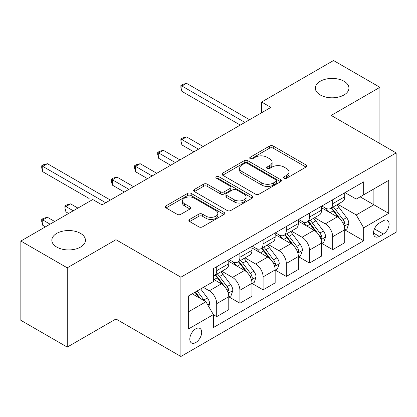 <?xml version="1.0" encoding="UTF-8"?>
<svg xmlns="http://www.w3.org/2000/svg" width="417" height="417" viewBox="0 0 417 417"><rect width="100%" height="100%" fill="white"/><g stroke="black" fill="none" stroke-linecap="round" stroke-linejoin="round"><path stroke-width="0.63" d="M284.123 178.236A1.804 1.042 0 0 0 286.672 178.236L306.026 167.066A2.575 1.486 0 0 0 306.782 166.013A2.575 1.486 0 0 0 306.026 164.96L273.239 146.033A2.575 1.486 0 0 0 269.596 146.033L250.242 157.209A1.804 1.042 0 0 0 249.715 157.944A1.804 1.042 0 0 0 250.242 158.679A1.804 1.042 0 0 0 252.796 158.679L255.298 157.235A8.241 4.759 0 0 1 266.958 157.235L269.69 158.809A8.241 4.759 0 0 1 272.103 162.177A8.241 4.759 0 0 1 269.69 165.539L267.182 166.988A1.804 1.042 0 0 0 266.656 167.723A1.804 1.042 0 0 0 267.182 168.458A1.804 1.042 0 0 0 269.731 168.458L272.238 167.014A8.241 4.759 0 0 1 283.894 167.014L286.625 168.588A8.241 4.759 0 0 1 289.044 171.955A8.241 4.759 0 0 1 286.625 175.322L284.123 176.766A1.804 1.042 0 0 0 283.596 177.501A1.804 1.042 0 0 0 284.123 178.236L284.123 176.766M80.507 233.379A16.795 9.695 0 0 0 62.206 231.279A16.795 9.695 0 0 0 51.838 240.239A16.795 9.695 0 0 0 56.759 247.093A16.795 9.695 0 0 0 75.06 249.194A16.795 9.695 0 0 0 85.428 240.239A16.795 9.695 0 0 0 80.507 233.379M344.009 81.252A16.795 9.695 0 0 0 325.703 79.152A16.795 9.695 0 0 0 315.335 88.107A16.795 9.695 0 0 0 320.256 94.967A16.795 9.695 0 0 0 338.557 97.067A16.795 9.695 0 0 0 348.925 88.107A16.795 9.695 0 0 0 344.009 81.252M195.745 342.55A8.397 4.848 120 0 0 201.229 335.153A8.397 4.848 120 0 0 199.941 328.424A8.397 4.848 120 0 0 195.745 328.836A8.397 4.848 120 0 0 190.256 336.238A8.397 4.848 120 0 0 191.544 342.967A8.397 4.848 120 0 0 195.745 342.55M189.636 219.436A2.575 1.486 0 0 0 188.88 220.484A2.575 1.486 0 0 0 189.636 221.536L198.836 226.848A2.575 1.486 0 0 0 202.48 226.848L223.971 214.437A2.575 1.486 0 0 0 224.727 213.389A2.575 1.486 0 0 0 223.971 212.336L191.184 193.41A2.575 1.486 0 0 0 187.541 193.41L166.049 205.816A2.575 1.486 0 0 0 165.294 206.868A2.575 1.486 0 0 0 166.049 207.921L177.157 214.333A2.575 1.486 0 0 0 180.801 214.333L190.001 209.021A2.575 1.486 0 0 0 190.757 207.974A2.575 1.486 0 0 0 190.001 206.921L184.491 203.741A6.891 3.977 0 0 1 182.474 200.926A6.891 3.977 0 0 1 186.727 197.251A6.891 3.977 0 0 1 194.233 198.111L215.818 210.575A6.891 3.977 0 0 1 217.836 213.389A6.891 3.977 0 0 1 213.582 217.064A6.891 3.977 0 0 1 206.076 216.199L202.48 214.124A2.575 1.486 0 0 0 198.836 214.124L189.636 219.436L189.636 221.536M115.952 239.702L67.241 267.823L20.85 241.042L20.85 320.319L67.241 347.106L115.952 318.984L180.9 356.478L180.9 277.201L115.952 239.702L115.952 318.984M379.913 143.552L379.913 87.304L331.202 115.426L396.15 152.924L180.9 277.201M379.913 87.304L333.522 60.522L261.615 102.035L261.615 112.746M20.85 241.042L92.756 199.529L102.035 204.883L270.894 107.393L261.615 102.035M255.48 194.145A2.575 1.486 0 0 0 259.124 194.145L280.615 181.734A2.575 1.486 0 0 0 281.371 180.681A2.575 1.486 0 0 0 280.615 179.633L247.828 160.701A2.575 1.486 0 0 0 244.19 160.701L222.694 173.112A2.575 1.486 0 0 0 221.943 174.165A2.575 1.486 0 0 0 222.694 175.213L255.48 194.145M217.132 178.627A1.804 1.042 0 0 1 218.961 178.883L218.961 176.74L252.295 195.985A2.575 1.486 0 0 1 253.046 197.038A2.575 1.486 0 0 1 252.295 198.085L230.799 210.496A2.575 1.486 0 0 1 227.156 210.496L194.374 191.57L194.374 189.464A2.575 1.486 0 0 0 193.618 190.517A2.575 1.486 0 0 0 194.374 191.57M194.374 189.464L203.569 184.152A2.575 1.486 0 0 1 207.213 184.152L220.51 191.83A2.575 1.486 0 0 0 224.153 191.83L230.252 188.307A2.575 1.486 0 0 0 231.008 187.254A2.575 1.486 0 0 0 230.252 186.206L216.413 178.21A1.804 1.042 0 0 1 215.881 177.475A1.804 1.042 0 0 1 216.996 176.516A1.804 1.042 0 0 1 218.961 176.74M383.348 220.739L379.262 223.095A8.137 4.696 120 0 0 373.95 230.267A8.137 4.696 120 0 0 375.196 236.783A8.137 4.696 120 0 0 379.262 236.382L383.348 234.026A8.137 4.696 120 0 0 388.66 226.858A8.137 4.696 120 0 0 387.414 220.338A8.137 4.696 120 0 0 383.348 220.739M180.9 356.478L396.15 232.206L396.15 152.924M345.026 192.618L356.254 199.097L363.676 194.812L363.676 181.848L213.368 268.626L213.368 281.59L188.322 296.054L188.322 329.055L213.368 314.59L213.368 327.553L363.676 240.776L363.676 227.812L356.254 214.953L337.801 204.304M363.676 194.812L388.727 180.352L388.727 213.348L363.676 227.812M67.241 267.823L67.241 347.106M360.152 196.85L373.882 204.778L373.882 188.922L388.727 180.352M356.254 214.953L373.882 204.778L388.727 213.348M188.322 311.911L205.951 301.731L192.216 293.803M213.368 314.694L216.71 316.623L216.71 303.659A10.498 6.062 -120 0 0 209.287 290.805L203.35 287.376M216.71 316.623L228.771 309.659L228.771 296.696A10.498 6.062 -120 0 0 221.349 283.841L213.368 279.234M229.053 296.967L239.905 303.232L239.905 290.268A10.498 6.062 -120 0 0 232.483 277.414L221.828 271.258M239.905 303.232L251.967 296.268L251.967 283.305A10.498 6.062 -120 0 0 244.544 270.451L228.771 261.344M252.249 283.576L263.101 289.841L263.101 276.878A10.498 6.062 -120 0 0 255.678 264.024L245.024 257.868M263.101 289.841L275.163 282.877L275.163 269.914A10.498 6.062 -120 0 0 267.74 257.06L251.967 247.953M275.444 270.185L286.297 276.45L286.297 263.487A10.498 6.062 -120 0 0 278.874 250.633L268.22 244.477M286.297 276.45L298.358 269.486L298.358 256.523A10.498 6.062 -120 0 0 290.936 243.669L275.163 234.562M298.635 256.789L309.492 263.059L309.492 250.096A10.498 6.062 -120 0 0 302.07 237.237L291.41 231.086M309.492 263.059L321.554 256.095L321.554 243.132A10.498 6.062 -120 0 0 314.131 230.273L298.358 221.166M321.83 243.398L332.688 249.668L332.688 236.705A10.498 6.062 -120 0 0 325.265 223.846L314.606 217.695M332.688 249.668L344.75 242.704L344.75 229.741A10.498 6.062 -120 0 0 337.327 216.882L321.554 207.775M321.83 206.008L325.265 207.989A10.498 6.062 -120 0 0 330.514 208.51A10.498 6.062 -120 0 0 332.688 203.704L332.688 199.743M298.635 219.399L302.07 221.38A10.498 6.062 -120 0 0 307.319 221.901A10.498 6.062 -120 0 0 309.492 217.095L309.492 213.134M275.439 232.79L278.874 234.776A10.498 6.062 -120 0 0 284.123 235.292A10.498 6.062 -120 0 0 286.297 230.486L286.297 226.525M252.249 246.186L255.678 248.167A10.498 6.062 -120 0 0 260.927 248.688A10.498 6.062 -120 0 0 263.101 243.882L263.101 239.916M229.053 259.577L232.483 261.558A10.498 6.062 -120 0 0 237.732 262.079A10.498 6.062 -120 0 0 239.905 257.273L239.905 253.307M345.026 230.007L363.676 240.776M330.514 208.51L342.576 201.547A10.498 6.062 -120 0 0 344.75 196.741L344.75 192.779M307.319 221.901L319.38 214.937A10.498 6.062 -120 0 0 321.554 210.132L321.554 206.17M284.123 235.292L296.185 228.328A10.498 6.062 -120 0 0 298.358 223.528L298.358 219.561M260.927 248.688L272.989 241.724A10.498 6.062 -120 0 0 275.163 236.919L275.163 232.952M237.732 262.079L249.793 255.115A10.498 6.062 -120 0 0 251.967 250.309L251.967 246.343M213.368 275.892A10.498 6.062 -120 0 0 214.536 275.47L226.598 268.506A10.498 6.062 -120 0 0 228.771 263.7L228.771 259.734M214.536 275.47A10.498 6.062 -120 0 0 216.71 270.664L216.71 266.698M205.951 301.731L213.368 314.59M284.842 178.492L286.625 177.465A8.241 4.759 0 0 0 289.044 174.097L289.044 171.955M272.103 162.177L272.103 164.319A8.241 4.759 0 0 1 269.69 167.681L267.902 168.713M305.989 167.087L273.239 148.176A2.575 1.486 0 0 0 269.596 148.176L250.966 158.934M280.584 181.755L247.828 162.844A2.575 1.486 0 0 0 244.19 162.844L222.73 175.234M276.064 181.421A1.804 1.042 0 0 0 276.591 180.681A1.804 1.042 0 0 0 276.064 179.946L247.286 163.334A1.804 1.042 0 0 0 244.732 163.334L242.095 164.856A8.241 4.759 0 0 0 239.681 168.223A8.241 4.759 0 0 0 242.095 171.585L261.767 182.943A8.241 4.759 0 0 0 273.422 182.943L276.064 181.421L276.064 183.563A1.804 1.042 0 0 0 276.591 182.828L276.591 180.681M239.681 168.223L239.681 170.365A8.241 4.759 0 0 0 242.095 173.727L242.095 171.585M276.064 183.563L273.422 185.085A8.241 4.759 0 0 1 261.767 185.085L242.095 173.727M194.405 191.585L203.569 186.295L203.569 184.152M231.008 187.254L231.008 189.396A2.575 1.486 0 0 1 230.252 190.449L224.153 193.973A2.575 1.486 0 0 1 220.51 193.973L207.213 186.295A2.575 1.486 0 0 0 203.569 186.295M218.961 178.883L252.259 198.106M234.307 199.795A6.891 3.977 0 0 0 241.818 200.66A6.891 3.977 0 0 0 246.072 196.986A6.891 3.977 0 0 0 244.049 194.171L236.444 189.782A2.575 1.486 0 0 0 232.806 189.782L226.702 193.3A2.575 1.486 0 0 0 225.946 194.353A2.575 1.486 0 0 0 226.702 195.406L234.307 199.795L234.307 201.937A6.891 3.977 0 0 0 241.818 202.803A6.891 3.977 0 0 0 246.072 199.128L246.072 196.986M225.946 194.353L225.946 196.496A2.575 1.486 0 0 0 226.702 197.549L226.702 195.406M234.307 201.937L226.702 197.549M217.836 213.389L217.836 215.532A6.891 3.977 0 0 1 213.582 219.206A6.891 3.977 0 0 1 206.076 218.341L202.48 216.267A2.575 1.486 0 0 0 198.836 216.267L189.672 221.557M182.474 200.926L182.474 203.069A6.891 3.977 0 0 0 184.491 205.883L184.491 203.741M189.964 209.042L184.491 205.883M223.934 214.458L191.184 195.552A2.575 1.486 0 0 0 187.541 195.552L166.081 207.937M344.75 230.168L346.975 228.881L348.831 223.528A6.953 4.014 -120 0 0 346.61 217.601L339.031 207.484A20.073 11.593 -120 0 0 336.837 204.856M329.3 212.248A20.073 11.593 -120 0 0 325.187 207.947M344.114 225.91L344.927 225.034L345.078 223.82A6.953 4.014 -120 0 0 343.087 219.639L335.503 209.516A20.073 11.593 -120 0 0 333.313 206.895M331.447 207.974A16.664 9.622 60 0 1 334.179 211.085L340.595 219.65M203.162 146.497L186.555 136.906L181.916 139.586L181.916 144.944L193.884 151.851M331.088 208.182A20.073 11.593 60 0 1 333.277 210.804L338.317 217.533M181.916 144.944L180.9 141.139L180.9 138.997L198.523 149.177M180.9 138.997L182.755 137.928L186.555 136.906M244.915 122.389L181.916 86.017L186.555 83.343L249.554 119.71M240.275 125.069L181.916 91.375L181.916 86.017L180.9 85.428L182.755 84.359L186.555 83.343M181.916 91.375L180.9 87.575L180.9 85.428M321.554 243.559L323.78 242.272L325.635 236.919A6.953 4.014 -120 0 0 323.415 230.997L315.836 220.874A20.073 11.593 -120 0 0 313.641 218.253M306.104 225.639A20.073 11.593 -120 0 0 301.991 221.338M320.918 239.301L321.731 238.425L321.882 237.216A6.953 4.014 -120 0 0 319.891 233.03L312.307 222.907A20.073 11.593 -120 0 0 310.118 220.285M308.252 221.364A16.664 9.622 60 0 1 310.983 224.476L317.4 233.04M179.967 159.888L163.36 150.302L158.721 152.976L158.721 158.335L170.689 165.247M307.892 221.573A20.073 11.593 60 0 1 310.081 224.195L315.122 230.924M158.721 158.335L157.704 154.53L157.704 152.387L175.328 162.567M157.704 152.387L159.56 151.319L163.36 150.302M298.358 256.95L300.584 255.668L302.44 250.309A6.953 4.014 -120 0 0 300.219 244.388L292.64 234.265A20.073 11.593 -120 0 0 290.451 231.643M282.908 239.03A20.073 11.593 -120 0 0 278.796 234.729M297.728 252.692L298.536 251.821L298.687 250.607A6.953 4.014 -120 0 0 296.696 246.421L289.111 236.303A20.073 11.593 -120 0 0 286.922 233.676M285.056 234.755A16.664 9.622 60 0 1 287.793 237.867L294.204 246.431M156.771 173.279L140.164 163.693L135.525 166.373L135.525 171.726L147.493 178.638M284.696 234.964A20.073 11.593 60 0 1 286.886 237.586L291.926 244.315M135.525 171.726L134.509 167.926L134.509 165.778L152.132 175.958M134.509 165.778L136.364 164.71L140.164 163.693M275.163 270.341L277.388 269.059L279.244 263.7A6.953 4.014 -120 0 0 277.024 257.779L269.445 247.656A20.073 11.593 -120 0 0 267.255 245.034M259.713 252.426A20.073 11.593 -120 0 0 255.6 248.12M274.532 266.082L275.34 265.212L275.491 263.997A6.953 4.014 -120 0 0 273.5 259.812L265.916 249.694A20.073 11.593 -120 0 0 263.726 247.067M261.86 248.146A16.664 9.622 60 0 1 264.597 251.258L271.014 259.822M133.581 186.67L116.974 177.084L112.335 179.763L112.335 185.117L124.302 192.028M261.501 248.355A20.073 11.593 60 0 1 263.69 250.977L268.73 257.706M112.335 185.117L111.313 181.317L111.313 179.174L128.942 189.349M111.313 179.174L113.169 178.101L116.974 177.084M251.967 283.737L254.193 282.45L256.048 277.091A6.953 4.014 -120 0 0 253.828 271.17L246.249 261.047A20.073 11.593 -120 0 0 244.06 258.425M236.517 265.817A20.073 11.593 -120 0 0 232.41 261.511M251.336 279.473L252.144 278.603L252.295 277.388A6.953 4.014 -120 0 0 250.304 273.208L242.72 263.085A20.073 11.593 -120 0 0 240.531 260.463M238.665 261.537A16.664 9.622 60 0 1 241.401 264.649L247.818 273.213M89.139 198.508L42.748 171.726L42.748 166.367L47.387 163.693L110.385 200.061M238.305 261.746A20.073 11.593 60 0 1 240.494 264.373L245.535 271.097M228.771 297.128L230.997 295.841L232.853 290.482A6.953 4.014 -120 0 0 230.637 284.561L223.053 274.443A20.073 11.593 -120 0 0 220.864 271.816M228.141 292.87L228.949 291.994L229.1 290.779A6.953 4.014 -120 0 0 227.109 286.599L219.53 276.476A20.073 11.593 -120 0 0 217.335 273.854M215.469 274.933A16.664 9.622 60 0 1 218.206 278.04L224.622 286.604M77.911 208.099L70.582 203.866L65.943 206.545L65.943 211.904L68.633 213.457M215.109 275.137A20.073 11.593 60 0 1 217.299 277.764L222.339 284.493M65.943 211.904L64.922 208.099L64.922 205.956L73.272 210.778M64.922 205.956L66.777 204.883L70.582 203.866M208.735 306.552L209.657 303.873A6.953 4.014 -120 0 0 207.442 297.952L200.676 288.924M54.716 221.49L47.387 217.257L42.748 219.936L42.748 225.295L45.437 226.848M204.549 300.923A6.953 4.014 -120 0 0 203.913 299.99L197.147 290.957M195.406 291.963L200.269 298.452M194.921 292.244L199.045 297.748M42.748 225.295L41.726 221.49L41.726 219.347L50.076 224.169M41.726 219.347L43.582 218.279L47.387 217.257M105.746 202.74L41.726 165.778L43.582 164.71L47.387 163.693M42.748 171.726L41.726 167.921L41.726 165.778M209.287 290.805L221.349 283.841M232.483 277.414L244.544 270.451M255.678 264.024L267.74 257.06M278.874 250.633L290.936 243.669M302.07 237.237L314.131 230.273M325.265 223.846L337.327 216.882M332.688 203.704L344.75 196.741M332.688 236.705L344.75 229.741M309.492 250.096L321.554 243.132M309.492 217.095L321.554 210.132M286.297 263.487L298.358 256.523M286.297 230.486L298.358 223.528M263.101 276.878L275.163 269.914M263.101 243.882L275.163 236.919M239.905 290.268L251.967 283.305M239.905 257.273L251.967 250.309M216.71 303.659L228.771 296.696M216.71 270.664L228.771 263.7M374.45 228.886L383.348 234.026M373.512 233.061L379.262 236.382M286.625 177.465L286.625 175.322M267.182 168.458L267.182 166.988M269.69 167.681L269.69 165.539M250.242 158.679L250.242 157.209M269.596 148.176L269.596 146.033M273.239 148.176L273.239 146.033M306.026 167.066L306.026 164.96M222.694 175.213L222.694 173.112M244.19 162.844L244.19 160.701M247.828 162.844L247.828 160.701M280.615 181.734L280.615 179.633M261.767 185.085L261.767 182.943M273.422 185.085L273.422 182.943M207.213 186.295L207.213 184.152M220.51 193.973L220.51 191.83M224.153 193.973L224.153 191.83M230.252 190.449L230.252 188.307M252.295 198.085L252.295 195.985M198.836 216.267L198.836 214.124M202.48 216.267L202.48 214.124M206.076 218.341L206.076 216.199M190.001 209.021L190.001 206.921M166.049 207.921L166.049 205.816M187.541 195.552L187.541 193.41M191.184 195.552L191.184 193.41M223.971 214.437L223.971 212.336M344.228 226.29L348.784 223.658M335.503 209.516L339.031 207.484M330.035 212.675L333.277 210.804M343.087 219.639L346.61 217.601M342.534 222.355L345.078 223.82M321.033 239.681L325.588 237.049M312.307 222.907L315.836 220.874M306.839 226.066L310.081 224.195M319.891 233.03L323.415 230.997M319.339 235.746L321.882 237.216M297.837 253.072L302.393 250.445M289.111 236.303L292.64 234.265M283.643 239.457L286.886 237.586M296.696 246.421L300.219 244.388M296.143 249.137L298.687 250.607M274.641 266.463L279.197 263.836M265.916 249.694L269.445 247.656M260.453 252.848L263.69 250.977M273.5 259.812L277.024 257.779M272.947 262.528L275.491 263.997M251.451 279.854L256.002 277.227M242.72 263.085L246.249 261.047M237.257 266.239L240.494 264.373M250.304 273.208L253.828 271.17M249.752 275.924L252.295 277.388M228.255 293.25L232.811 290.618M219.53 276.476L223.053 274.443M214.062 279.635L217.299 277.764M227.109 286.599L230.637 284.561M226.556 289.315L229.1 290.779M207.848 305.025L209.615 304.009M203.913 299.99L207.442 297.952"/></g></svg>
